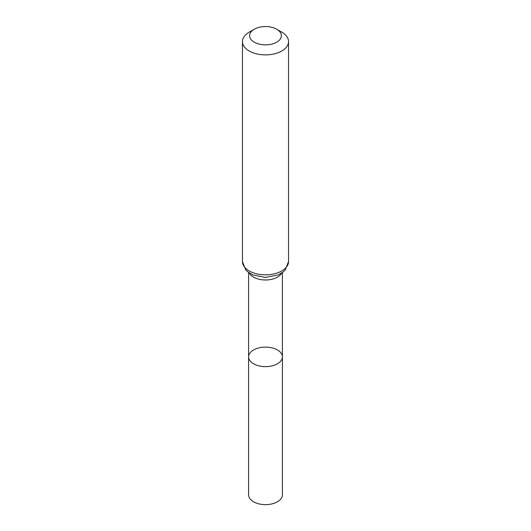 <?xml version="1.0" encoding="UTF-8"?>
<svg xmlns="http://www.w3.org/2000/svg" width="531" height="531" viewBox="0 0 531 531"><rect width="100%" height="100%" fill="white"/><g stroke="black" fill="none" stroke-linecap="round" stroke-linejoin="round"><path stroke-width="0.8" d="M248.601 356.878A16.899 9.757 0 0 0 265.5 366.636A16.899 9.757 0 0 0 282.399 356.878A16.899 9.757 180 0 1 271.965 365.899A16.899 9.757 180 0 1 253.546 363.781A16.899 9.757 180 0 1 248.601 356.878A16.899 9.757 180 0 1 265.5 347.121A16.899 9.757 180 0 1 282.399 356.878L282.399 494.879A16.899 9.757 0 0 1 271.965 503.892A16.899 9.757 0 0 1 253.546 501.782A16.899 9.757 0 0 1 248.601 494.879L248.601 272.536M281.795 32.165L276.717 29.232A15.864 9.16 180 0 1 276.717 42.188A15.864 9.16 180 0 1 254.283 42.188A15.864 9.16 180 0 1 254.283 29.232A15.864 9.16 180 0 1 276.717 29.232L281.795 32.165A23.045 13.308 180 0 1 288.545 41.577A23.045 13.308 180 0 1 265.5 54.879A23.045 13.308 180 0 1 242.455 41.577A23.045 13.308 180 0 1 249.205 32.165L254.283 29.232M281.689 273.034A16.899 9.757 180 0 1 265.5 279.983A16.899 9.757 180 0 1 249.311 273.034M288.545 261.531A23.045 13.308 180 0 1 265.5 274.839A23.045 13.308 180 0 1 242.455 261.531L245.687 269.861L247.519 271.686L252.816 274.932L265.314 277.434L278.131 274.958L283.401 271.753L285.247 269.934L288.545 261.531L288.545 41.577M282.399 272.536L282.399 356.878M242.455 41.577L242.455 261.531"/></g></svg>

